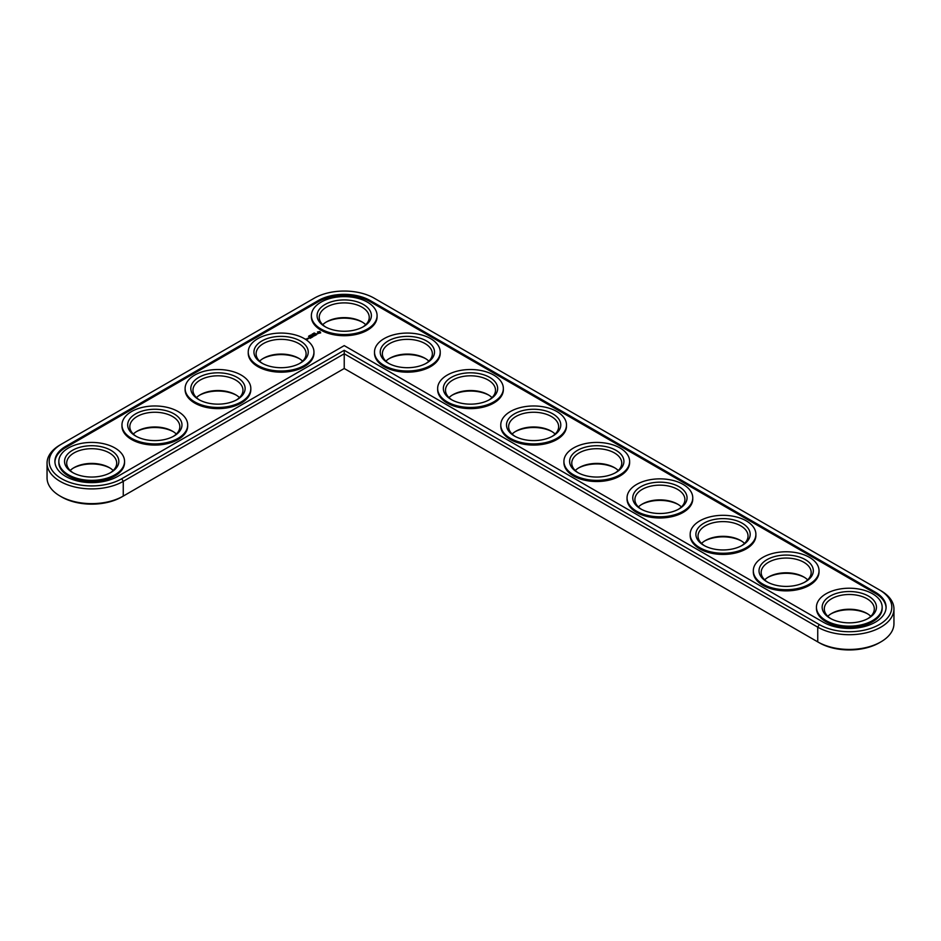 <?xml version="1.0" encoding="UTF-8"?>
<svg xmlns="http://www.w3.org/2000/svg" width="941" height="941" viewBox="0 0 941 941"><rect width="100%" height="100%" fill="white"/><g stroke="black" fill="none" stroke-linecap="round" stroke-linejoin="round"><path stroke-width="1.41" d="M60.13 444.917L61.636 444.034L60.13 444.917A44.639 25.772 0 0 0 47.05 463.137L47.05 477.863A44.639 25.772 0 0 0 60.13 496.083A44.639 25.772 0 0 0 123.259 496.083L344.23 368.507L819.258 642.762A42.498 24.537 0 0 0 879.365 642.762L880.87 641.891A44.639 25.772 0 0 0 893.95 623.66L893.95 608.933A44.639 25.772 0 0 0 880.87 590.713L374.283 298.238A42.498 24.537 0 0 0 314.176 298.238L61.636 444.034A42.498 24.537 0 0 0 61.636 478.734A42.498 24.537 0 0 0 121.742 478.734L344.23 350.287L819.258 624.542A42.498 24.537 0 0 0 879.365 624.542A42.498 24.537 0 0 0 879.365 589.842L880.87 590.713M60.13 496.083L61.636 496.966A42.498 24.537 0 0 0 121.742 496.966L123.259 496.083L121.742 496.966M362.638 322.293A27.148 15.668 0 0 0 325.821 322.293M425.767 358.744A27.148 15.668 0 0 0 388.962 358.744M299.497 358.744A27.148 15.668 0 0 0 262.692 358.744M488.908 395.196A27.148 15.668 0 0 0 452.092 395.196M552.038 431.648A27.148 15.668 0 0 0 515.233 431.648M236.367 395.196A27.148 15.668 0 0 0 199.563 395.196M173.226 431.648A27.148 15.668 0 0 0 136.421 431.648M110.097 468.089A27.148 15.668 0 0 0 73.292 468.089M615.179 468.089A27.148 15.668 0 0 0 578.362 468.089M678.308 504.541A27.148 15.668 0 0 0 641.503 504.541M741.437 540.993A27.148 15.668 0 0 0 704.633 540.993M804.579 577.445A27.148 15.668 0 0 0 767.774 577.445M867.708 613.897A27.148 15.668 0 0 0 830.903 613.897M819.258 642.762L817.741 641.891A44.639 25.772 0 0 0 880.87 641.891M365.731 324.704A24.995 14.433 0 0 0 361.909 321.857A24.995 14.433 0 0 0 326.551 321.857A24.995 14.433 0 0 0 322.728 324.704M428.873 361.144A24.995 14.433 0 0 0 425.038 358.309A24.995 14.433 0 0 0 389.692 358.309A24.995 14.433 0 0 0 385.869 361.144M302.602 361.144A24.995 14.433 0 0 0 298.779 358.309A24.995 14.433 0 0 0 263.421 358.309A24.995 14.433 0 0 0 259.598 361.144M492.002 397.596A24.995 14.433 0 0 0 488.179 394.761A24.995 14.433 0 0 0 452.821 394.761A24.995 14.433 0 0 0 448.998 397.596M555.131 434.048A24.995 14.433 0 0 0 551.308 431.201A24.995 14.433 0 0 0 515.962 431.201A24.995 14.433 0 0 0 512.127 434.048M239.461 397.596A24.995 14.433 0 0 0 235.638 394.761A24.995 14.433 0 0 0 200.28 394.761A24.995 14.433 0 0 0 196.457 397.596M176.332 434.048A24.995 14.433 0 0 0 172.509 431.201A24.995 14.433 0 0 0 137.151 431.201A24.995 14.433 0 0 0 133.328 434.048M113.191 470.5A24.995 14.433 0 0 0 109.368 467.653A24.995 14.433 0 0 0 74.01 467.653A24.995 14.433 0 0 0 70.187 470.5M618.272 470.5A24.995 14.433 0 0 0 614.449 467.653A24.995 14.433 0 0 0 579.091 467.653A24.995 14.433 0 0 0 575.269 470.5M681.402 506.952A24.995 14.433 0 0 0 677.579 504.105A24.995 14.433 0 0 0 642.221 504.105A24.995 14.433 0 0 0 638.398 506.952M744.543 543.404A24.995 14.433 0 0 0 740.72 540.557A24.995 14.433 0 0 0 705.362 540.557A24.995 14.433 0 0 0 701.539 543.404M807.672 579.856A24.995 14.433 0 0 0 803.849 577.009A24.995 14.433 0 0 0 768.491 577.009A24.995 14.433 0 0 0 764.668 579.856M870.813 616.296A24.995 14.433 0 0 0 866.99 613.461A24.995 14.433 0 0 0 831.632 613.461A24.995 14.433 0 0 0 827.809 616.296M344.23 368.507L344.23 353.781L817.741 627.165A44.639 25.772 0 0 0 866.39 632.752A44.639 25.772 0 0 0 893.95 608.933M47.05 463.137A44.639 25.772 0 0 0 74.61 486.944A44.639 25.772 0 0 0 123.259 481.357L344.23 353.781L344.23 350.287M325.821 327.103A24.995 14.433 180 0 1 319.234 317.34A24.995 14.433 180 0 1 344.23 302.896A24.995 14.433 180 0 1 369.237 317.34A24.995 14.433 180 0 1 362.638 327.103M325.033 326.668L325.033 326.668A27.148 15.668 180 0 1 325.033 304.508A27.148 15.668 180 0 1 363.426 304.508A27.148 15.668 180 0 1 363.426 326.668A27.148 15.668 180 0 1 325.033 326.668M823.293 622.201A36.781 21.243 0 0 0 863.379 626.812A36.781 21.243 0 0 0 886.093 607.192A36.781 21.243 0 0 0 875.318 592.171L370.248 300.567A36.781 21.243 0 0 0 318.223 300.567L65.682 446.375A36.781 21.243 0 0 0 54.907 461.384A36.781 21.243 0 0 0 77.621 481.004A36.781 21.243 0 0 0 117.707 476.405L344.23 345.618L823.293 622.201M320.999 328.997A32.853 18.973 180 0 1 311.377 315.588A32.853 18.973 180 0 1 344.23 296.615A32.853 18.973 180 0 1 377.082 315.588A32.853 18.973 180 0 1 356.804 333.114A32.853 18.973 180 0 1 320.999 328.997M886.081 607.768A36.781 21.243 0 0 0 875.318 593.336L370.248 301.732A36.781 21.243 0 0 0 318.223 301.732L65.682 447.54A36.781 21.243 0 0 0 54.919 461.972M377.082 315.588L377.082 316.752A32.853 18.973 180 0 1 356.804 334.278A32.853 18.973 180 0 1 320.999 330.162A32.853 18.973 180 0 1 311.377 316.752L311.377 315.588M320.693 332.855L319.799 331.503L317.458 332.008L318.352 333.361L320.693 332.855M314.023 333.02L314.906 333.208L313.988 333.126M313.741 333.185L314.388 333.549L313.741 333.279M313.377 334.137L312.73 333.773L313.377 334.137M317.74 333.784L315.705 333.796L317.74 333.784M316.541 334.514L314.847 334.067L315.623 335.137L316.541 334.69M312.165 334.102L312.8 334.467L311.918 334.667M311.553 334.914L312.2 334.808L311.53 334.867M310.542 335.067L311.483 335.149L310.542 335.114M315.423 335.337L314.188 334.537L313.259 335.078L314.729 335.031L314.494 335.784L315.411 335.255M312.824 335.866L314.212 335.949L312.988 335.243L313.776 335.878L312.588 335.725L312.835 336.419L311.73 335.866L313.047 336.666M310.389 335.855L309.589 335.584L310.401 335.666M309.107 335.937L309.942 336.043L309.189 336.043M309.318 336.419L308.53 336.243L309.318 336.502M311.883 337.384L312.647 336.854L311.259 336.137L311.271 336.937L312.424 336.902L311.883 337.384M311.483 337.607L310.107 336.807L311.483 337.525M310.236 338.337L311 337.807L309.765 337.09L308.848 337.537L310.154 337.49L310.236 338.337M307.531 338.384L308.754 338.478L307.531 338.301M308.013 338.913L307.248 338.466L308.013 338.913M307.331 339.301L305.896 338.995L307.331 339.301M440.223 352.04L440.223 353.204A32.853 18.973 180 0 1 419.945 370.73A32.853 18.973 180 0 1 384.128 366.614A32.853 18.973 180 0 1 374.506 353.204L374.506 352.04A32.853 18.973 180 0 1 407.371 333.067A32.853 18.973 180 0 1 440.223 352.04A32.853 18.973 180 0 1 419.945 369.566A32.853 18.973 180 0 1 384.128 365.449A32.853 18.973 180 0 1 374.506 352.04M313.953 352.04L313.953 353.204A32.853 18.973 180 0 1 293.674 370.73A32.853 18.973 180 0 1 257.858 366.614A32.853 18.973 180 0 1 248.236 353.204L248.236 352.04A32.853 18.973 180 0 1 281.1 333.067A32.853 18.973 180 0 1 313.953 352.04A32.853 18.973 180 0 1 293.674 369.566A32.853 18.973 180 0 1 257.858 365.449A32.853 18.973 180 0 1 248.236 352.04M250.824 388.492L250.824 389.656A32.853 18.973 180 0 1 230.533 407.182A32.853 18.973 180 0 1 194.728 403.066A32.853 18.973 180 0 1 185.106 389.656L185.106 388.492A32.853 18.973 180 0 1 217.959 369.519A32.853 18.973 180 0 1 250.824 388.492A32.853 18.973 180 0 1 230.533 406.018A32.853 18.973 180 0 1 194.728 401.901A32.853 18.973 180 0 1 185.106 388.492M503.353 388.492L503.353 389.656A32.853 18.973 180 0 1 483.074 407.182A32.853 18.973 180 0 1 447.269 403.066A32.853 18.973 180 0 1 437.647 389.656L437.647 388.492A32.853 18.973 180 0 1 470.5 369.519A32.853 18.973 180 0 1 503.353 388.492A32.853 18.973 180 0 1 483.074 406.018A32.853 18.973 180 0 1 447.269 401.901A32.853 18.973 180 0 1 437.647 388.492M566.494 424.932L566.494 426.108A32.853 18.973 180 0 1 546.203 443.634A32.853 18.973 180 0 1 510.398 439.518A32.853 18.973 180 0 1 500.777 426.108L500.777 424.932A32.853 18.973 180 0 1 533.629 405.971A32.853 18.973 180 0 1 566.494 424.932A32.853 18.973 180 0 1 546.203 442.458A32.853 18.973 180 0 1 510.398 438.353A32.853 18.973 180 0 1 500.777 424.932M187.682 424.932L187.682 426.108A32.853 18.973 180 0 1 167.404 443.634A32.853 18.973 180 0 1 131.599 439.518A32.853 18.973 180 0 1 121.965 426.108L121.965 424.932A32.853 18.973 180 0 1 154.83 405.971A32.853 18.973 180 0 1 187.682 424.932A32.853 18.973 180 0 1 167.404 442.458A32.853 18.973 180 0 1 131.599 438.353A32.853 18.973 180 0 1 121.965 424.932M124.553 461.384L124.553 462.549A32.853 18.973 180 0 1 104.263 480.075A32.853 18.973 180 0 1 68.458 475.97A32.853 18.973 180 0 1 58.836 462.549L58.836 461.384A32.853 18.973 180 0 1 91.689 442.423A32.853 18.973 180 0 1 124.553 461.384A32.853 18.973 180 0 1 104.263 478.91A32.853 18.973 180 0 1 68.458 474.805A32.853 18.973 180 0 1 58.836 461.384M629.623 461.384L629.623 462.549A32.853 18.973 180 0 1 609.345 480.075A32.853 18.973 180 0 1 573.54 475.97A32.853 18.973 180 0 1 563.918 462.549L563.918 461.384A32.853 18.973 180 0 1 596.77 442.423A32.853 18.973 180 0 1 629.623 461.384A32.853 18.973 180 0 1 609.345 478.91A32.853 18.973 180 0 1 573.54 474.805A32.853 18.973 180 0 1 563.918 461.384M692.764 497.836L692.764 499.001A32.853 18.973 180 0 1 672.474 516.527A32.853 18.973 180 0 1 636.669 512.422A32.853 18.973 180 0 1 627.047 499.001L627.047 497.836A32.853 18.973 180 0 1 659.9 478.863A32.853 18.973 180 0 1 692.764 497.836A32.853 18.973 180 0 1 672.474 515.362A32.853 18.973 180 0 1 636.669 511.257A32.853 18.973 180 0 1 627.047 497.836M755.894 534.288L755.894 535.453A32.853 18.973 180 0 1 735.615 552.979A32.853 18.973 180 0 1 699.81 548.874A32.853 18.973 180 0 1 690.176 535.453L690.176 534.288A32.853 18.973 180 0 1 723.041 515.315A32.853 18.973 180 0 1 755.894 534.288A32.853 18.973 180 0 1 735.615 551.814A32.853 18.973 180 0 1 699.81 547.697A32.853 18.973 180 0 1 690.176 534.288M819.035 570.74L819.035 571.905A32.853 18.973 180 0 1 798.744 589.431A32.853 18.973 180 0 1 762.939 585.314A32.853 18.973 180 0 1 753.318 571.905L753.318 570.74A32.853 18.973 180 0 1 786.17 551.767A32.853 18.973 180 0 1 819.035 570.74A32.853 18.973 180 0 1 798.744 588.266A32.853 18.973 180 0 1 762.939 584.149A32.853 18.973 180 0 1 753.318 570.74M882.164 607.192L882.164 608.357A32.853 18.973 180 0 1 861.885 625.883A32.853 18.973 180 0 1 826.069 621.766A32.853 18.973 180 0 1 816.447 608.357L816.447 607.192A32.853 18.973 180 0 1 849.311 588.219A32.853 18.973 180 0 1 882.164 607.192A32.853 18.973 180 0 1 861.885 624.718A32.853 18.973 180 0 1 826.069 620.601A32.853 18.973 180 0 1 816.447 607.192M388.174 363.12L388.174 363.12A27.148 15.668 180 0 1 388.174 340.96A27.148 15.668 180 0 1 426.555 340.96A27.148 15.668 180 0 1 426.555 363.12A27.148 15.668 180 0 1 388.174 363.12M388.962 363.555A24.995 14.433 180 0 1 382.364 353.781A24.995 14.433 180 0 1 407.371 339.348A24.995 14.433 180 0 1 432.366 353.781A24.995 14.433 180 0 1 425.767 363.555M261.904 363.12L261.904 363.12A27.148 15.668 180 0 1 261.904 340.96A27.148 15.668 180 0 1 300.285 340.96A27.148 15.668 180 0 1 300.285 363.12A27.148 15.668 180 0 1 261.904 363.12M262.692 363.555A24.995 14.433 180 0 1 256.093 353.781A24.995 14.433 180 0 1 281.1 339.348A24.995 14.433 180 0 1 306.096 353.781A24.995 14.433 180 0 1 299.497 363.555M451.304 399.572L451.304 399.572A27.148 15.668 180 0 1 451.304 377.4A27.148 15.668 180 0 1 489.696 377.4A27.148 15.668 180 0 1 489.696 399.572A27.148 15.668 180 0 1 451.304 399.572M452.092 400.007A24.995 14.433 180 0 1 445.505 390.233A24.995 14.433 180 0 1 470.5 375.8A24.995 14.433 180 0 1 495.495 390.233A24.995 14.433 180 0 1 488.908 400.007M514.445 436.012L514.445 436.012A27.148 15.668 180 0 1 514.445 413.852A27.148 15.668 180 0 1 552.826 413.852A27.148 15.668 180 0 1 552.826 436.012A27.148 15.668 180 0 1 514.445 436.012M515.233 436.459A24.995 14.433 180 0 1 508.634 426.685A24.995 14.433 180 0 1 533.629 412.252A24.995 14.433 180 0 1 558.636 426.685A24.995 14.433 180 0 1 552.038 436.459M198.774 399.572L198.774 399.572A27.148 15.668 180 0 1 198.774 377.4A27.148 15.668 180 0 1 237.156 377.4A27.148 15.668 180 0 1 237.156 399.572A27.148 15.668 180 0 1 198.774 399.572M199.563 400.007A24.995 14.433 180 0 1 192.964 390.233A24.995 14.433 180 0 1 217.959 375.8A24.995 14.433 180 0 1 242.966 390.233A24.995 14.433 180 0 1 236.367 400.007M135.633 436.012L135.633 436.012A27.148 15.668 180 0 1 135.633 413.852A27.148 15.668 180 0 1 174.014 413.852A27.148 15.668 180 0 1 174.026 436.012A27.148 15.668 180 0 1 135.633 436.012M136.421 436.459A24.995 14.433 180 0 1 129.823 426.685A24.995 14.433 180 0 1 154.83 412.252A24.995 14.433 180 0 1 179.825 426.685A24.995 14.433 180 0 1 173.226 436.459M72.504 472.464L72.504 472.464A27.148 15.668 180 0 1 72.504 450.304A27.148 15.668 180 0 1 110.885 450.304A27.148 15.668 180 0 1 110.885 472.464A27.148 15.668 180 0 1 72.504 472.464M73.292 472.911A24.995 14.433 180 0 1 66.693 463.137A24.995 14.433 180 0 1 91.689 448.704A24.995 14.433 180 0 1 116.696 463.137A24.995 14.433 180 0 1 110.097 472.911M577.574 472.464L577.574 472.464A27.148 15.668 180 0 1 577.574 450.304A27.148 15.668 180 0 1 615.967 450.304A27.148 15.668 180 0 1 615.967 472.464A27.148 15.668 180 0 1 577.574 472.464M578.362 472.911A24.995 14.433 180 0 1 571.763 463.137A24.995 14.433 180 0 1 596.77 448.704A24.995 14.433 180 0 1 621.766 463.137A24.995 14.433 180 0 1 615.179 472.911M640.715 508.916L640.715 508.916A27.148 15.668 180 0 1 640.715 486.756A27.148 15.668 180 0 1 679.096 486.756A27.148 15.668 180 0 1 679.096 508.916A27.148 15.668 180 0 1 640.715 508.916M641.503 509.352A24.995 14.433 180 0 1 634.904 499.589A24.995 14.433 180 0 1 659.9 485.156A24.995 14.433 180 0 1 684.907 499.589A24.995 14.433 180 0 1 678.308 509.352M703.844 545.368L703.844 545.368A27.148 15.668 180 0 1 703.844 523.208A27.148 15.668 180 0 1 742.226 523.208A27.148 15.668 180 0 1 742.226 545.368A27.148 15.668 180 0 1 703.844 545.368M704.633 545.804A24.995 14.433 180 0 1 698.034 536.041A24.995 14.433 180 0 1 723.041 521.608A24.995 14.433 180 0 1 748.036 536.041A24.995 14.433 180 0 1 741.437 545.804M766.986 581.82A27.148 15.668 180 0 1 766.974 581.82A27.148 15.668 180 0 1 766.986 559.66A27.148 15.668 180 0 1 805.367 559.66A27.148 15.668 180 0 1 805.367 581.82A27.148 15.668 180 0 1 766.986 581.82M767.774 582.256A24.995 14.433 180 0 1 761.175 572.493A24.995 14.433 180 0 1 786.17 558.06A24.995 14.433 180 0 1 811.177 572.493A24.995 14.433 180 0 1 804.579 582.256M830.115 618.272L830.115 618.272A27.148 15.668 180 0 1 830.115 596.112A27.148 15.668 180 0 1 868.496 596.112A27.148 15.668 180 0 1 868.496 618.272A27.148 15.668 180 0 1 830.115 618.272M830.903 618.707A24.995 14.433 180 0 1 824.304 608.933A24.995 14.433 180 0 1 849.311 594.5A24.995 14.433 180 0 1 874.307 608.933A24.995 14.433 180 0 1 867.708 618.707M319.411 333.196L319.952 332.432L318.752 333.196L318.27 332.244L319.952 332.432M319.411 332.902L318.199 332.432M817.741 641.891L817.741 627.165L819.258 624.542M123.259 496.083L123.259 481.357L121.742 478.734M875.318 592.171L875.318 593.336M370.248 300.567L370.248 301.732M318.223 300.567L318.223 301.732M65.682 446.375L65.682 447.54"/></g></svg>
